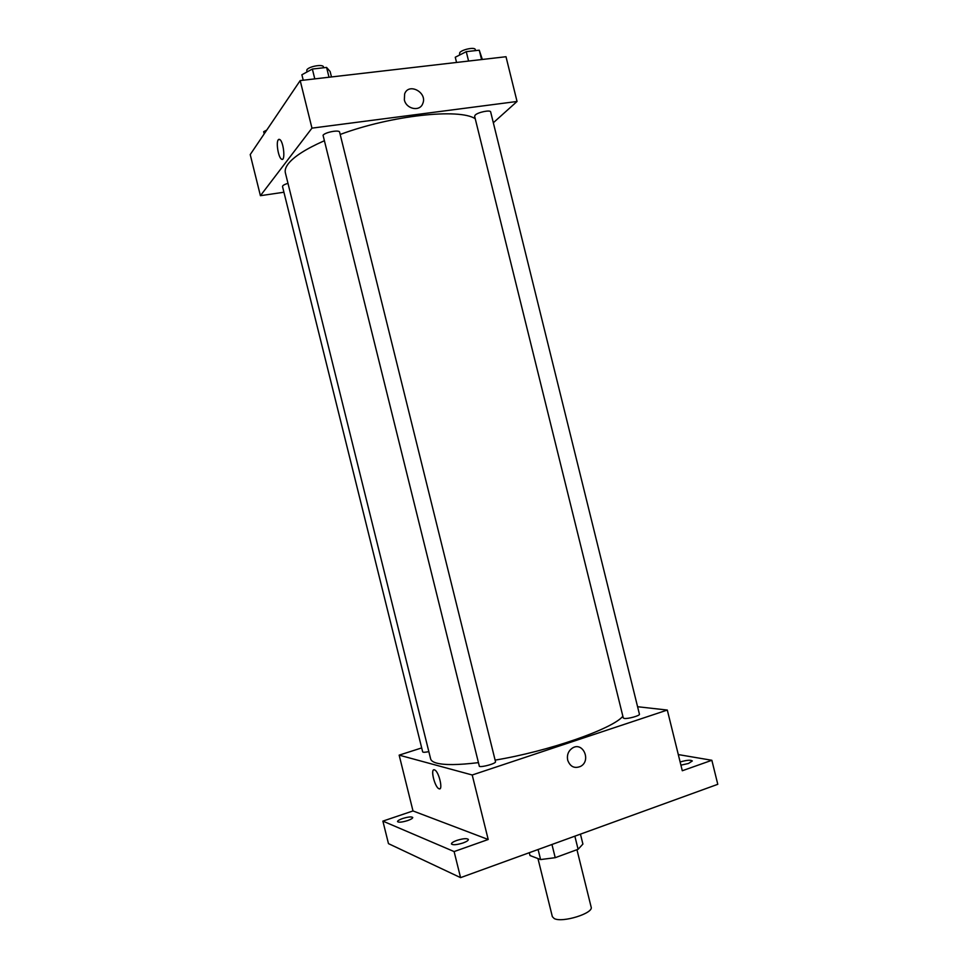 <?xml version="1.0" encoding="UTF-8"?>
<svg xmlns="http://www.w3.org/2000/svg" width="968" height="968" viewBox="0 0 968 968"><rect width="100%" height="100%" fill="white"/><g stroke="black" fill="none" stroke-linecap="round" stroke-linejoin="round"><path stroke-width="1.45" d="M537.966 858.568L552.353 916.672L554.216 918.547C562.251 923.097 593.856 913.235 591.145 907.076L576.952 849.71M574.859 836.17L578.102 849.287L582.905 844.072L580.449 834.138M578.102 849.287L555.221 857.684L540.592 859.56L529.992 855.53L529.29 852.699M551.954 844.483L555.221 857.684M538.099 849.505L540.592 859.56M678.302 754.58L711.855 760.279L717.784 784.31L460.574 877.637L388.471 843.636L382.88 821.118L412.997 810.942L488.199 839.498L454.113 851.574L460.574 877.637M711.855 760.279L682.295 770.746L667.303 710.052L472.215 774.993L488.199 839.498M567.696 760.183C566.752 754.98 568.313 750.95 572.378 748.082C582.918 741.21 591.569 760.763 580.522 766.414C574.447 768.81 570.176 766.729 567.696 760.183C570.176 766.729 574.447 768.81 580.522 766.414L580.522 766.414C591.569 760.763 582.918 741.21 572.378 748.082M463.055 842.959C456.69 844.907 452.818 845.245 451.427 843.939C451.415 842.922 453.205 841.749 456.787 840.43C463.115 838.482 466.975 838.155 468.379 839.45C468.403 840.466 466.624 841.628 463.055 842.959M407.661 820.574C402.047 822.268 398.671 822.619 397.521 821.614C397.546 820.755 399.252 819.727 402.627 818.529C408.218 816.847 411.581 816.496 412.743 817.488C412.719 818.347 411.037 819.364 407.661 820.574M454.113 851.574L382.88 821.118M472.215 774.993L399.155 755.137L412.997 810.942M399.155 755.137L421.685 747.925M680.129 761.997L680.177 761.985C686.59 760.086 690.644 759.747 692.326 760.957L688.49 763.474L680.915 765.156M323.929 140.929C305.779 148.987 293.885 156.622 288.234 163.822C285.669 167.198 284.713 170.199 285.378 172.849L430.639 758.888C431.099 760.727 433.144 762.143 436.786 763.135C444.711 765.192 458.421 765.035 477.938 762.687M495.108 760.122C548.687 751.301 612.841 728.807 622.872 716.247M637.585 706.725L667.303 710.052M479.378 766.402C482.427 767.406 496.39 763.353 495.507 761.719L339.611 132.168C339.441 129.53 325.103 132.205 323.046 135.254L479.378 766.402M624.275 718.438C627.869 719.067 640.223 715.63 639.437 714.227L490.655 111.937C490.534 109.638 477.938 112.215 475.203 115.083L474.623 116.245L623.295 717.978L624.275 718.438M428.836 751.628C425.146 752.39 423.089 752.475 422.677 751.882L282.511 186.522C282.535 185.505 284.35 184.452 287.968 183.327M434.402 769.838L434.692 769.947C439.097 771.69 443.477 791.376 438.867 788.69C434.632 787.02 430.179 768.229 434.402 769.838M439.75 788.799L438.867 788.69C435.043 787.238 430.518 770.383 433.797 769.826M340.179 134.467C391.35 115.398 459.437 108.089 475.24 118.737M493.329 122.754L517.045 101.471L311.962 128.139L260.416 195.693L283.926 192.233M311.962 128.139L300.189 80.574L505.998 56.725L517.045 101.471M404.358 99.861L404.624 93.981C408.52 82.268 427.711 92.456 422.774 103.54C419.967 111.925 406.257 109.227 404.358 99.861M300.189 80.574L250.216 154.577L260.416 195.693M282.233 159.345L281.519 159.151C278.433 157.675 275.856 142.574 278.239 139.815L279.716 139.477C283.781 141.57 285.62 162.213 281.507 159.151C278.433 157.675 275.856 142.574 278.239 139.815L278.99 139.283M404.624 93.993C408.52 82.268 427.711 92.456 422.774 103.552L422.774 103.54M266.757 130.075L263.671 131.696L264.203 133.85M268.051 128.163L269.431 126.118M331.479 76.956L330.136 71.535L326.591 67.433L312.349 69.043L301.883 74.766L303.238 80.223M326.591 67.433L329.011 77.234M312.349 69.043L314.794 78.892M306.868 72.043L306.844 69.865C308.792 66.381 323.179 63.852 323.457 66.937L323.663 67.76M482.354 59.471L479.257 50.191L466.261 51.655L455.262 57.245L456.557 62.46M479.257 50.191L481.58 59.556M466.261 51.655L468.585 61.057M459.51 55.079L459.764 52.575C462.401 49.344 475.022 46.863 475.24 49.537L475.506 50.614"/></g></svg>
